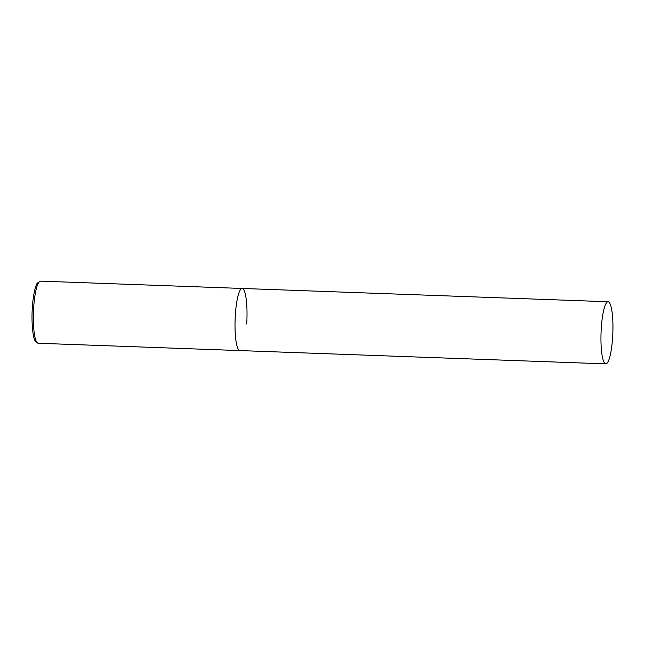 <?xml version="1.0" encoding="UTF-8"?>
<svg xmlns="http://www.w3.org/2000/svg" width="645" height="645" viewBox="0 0 645 645"><rect width="100%" height="100%" fill="white"/><g stroke="black" fill="none" stroke-linecap="round" stroke-linejoin="round"><path stroke-width="0.97" d="M605.816 363.869A31.081 5.902 92.1 0 0 612.75 335.174A31.081 5.902 92.1 0 0 608.88 302.078A31.081 5.902 92.1 0 0 608.074 301.747A31.081 5.902 92.1 0 0 601.148 330.442A31.081 5.902 92.1 0 0 605.01 363.538A31.081 5.902 92.1 0 0 605.816 363.869L38.224 343.253A31.081 5.902 -87.9 0 1 33.677 307.681A31.081 5.902 -87.9 0 1 40.482 281.131L242.149 288.46A31.081 5.902 92.1 0 0 235.215 317.147A31.081 5.902 92.1 0 0 239.085 350.243A31.081 5.902 92.1 0 0 239.892 350.574A31.081 5.902 -87.9 0 1 235.336 315.002A31.081 5.902 -87.9 0 1 242.149 288.46A31.081 5.902 -87.9 0 1 246.704 324.024M38.224 343.253L35.29 341.108C32.951 338.101 31.274 322.847 32.323 307.818C33.145 294.265 35.741 284.719 37.402 283.042L40.482 281.131M242.149 288.46L608.074 301.747"/></g></svg>
